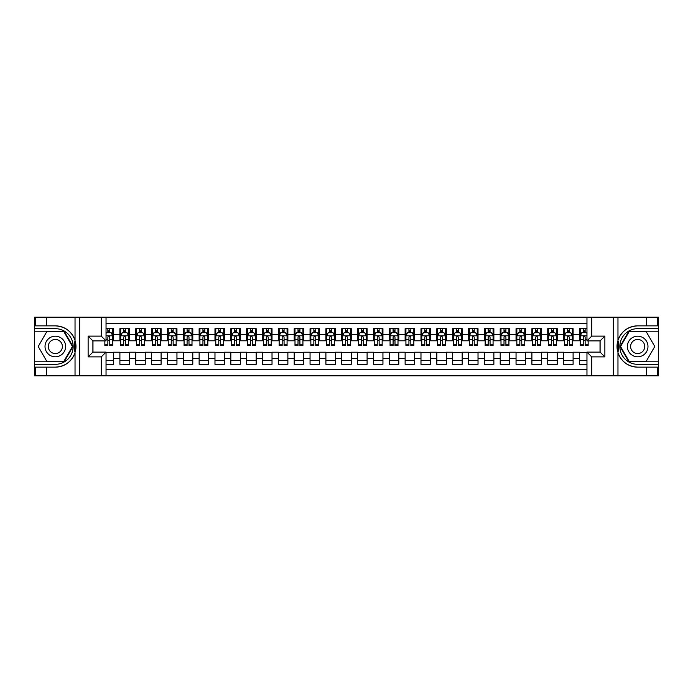 <?xml version="1.0" encoding="UTF-8"?>
<svg xmlns="http://www.w3.org/2000/svg" width="693" height="693" viewBox="0 0 693 693"><rect width="100%" height="100%" fill="white"/><g stroke="black" fill="none" stroke-linecap="round" stroke-linejoin="round"><path stroke-width="1.04" d="M106.038 375.814L586.962 375.814L586.962 352.122L600.112 352.122L600.112 340.878L586.962 340.878L586.962 317.186L106.038 317.186L106.038 340.878L92.888 340.878L92.888 352.122L106.038 352.122L106.038 375.814L46.613 375.814L46.613 367.143L55.327 367.143A20.643 20.643 0 0 0 75.035 352.633L75.035 340.367A20.643 20.643 0 0 0 55.327 325.857L46.613 325.857L46.613 317.186L34.65 317.186L34.65 361.789L64.154 361.789L72.99 346.5L64.154 331.211L34.65 331.211M586.962 328.673L579.435 328.673L579.435 334.459L573.102 334.459L573.102 340.791L579.435 340.791L579.435 334.459M573.102 334.459L573.102 328.673L563.591 328.673L563.591 334.459L557.25 334.459L557.25 340.791L563.591 340.791L563.591 334.459M557.25 334.459L557.25 328.673L547.747 328.673L547.747 334.459L541.406 334.459L541.406 340.791L547.747 340.791L547.747 334.459M541.406 334.459L541.406 328.673L531.895 328.673L531.895 334.459L525.563 334.459L525.563 340.791L531.895 340.791L531.895 334.459M525.563 334.459L525.563 328.673L516.051 328.673L516.051 334.459L509.71 334.459L509.71 340.791L516.051 340.791L516.051 334.459M509.71 334.459L509.71 328.673L500.207 328.673L500.207 334.459L493.866 334.459L493.866 340.791L500.207 340.791L500.207 334.459M493.866 334.459L493.866 328.673L484.364 328.673L484.364 334.459L478.023 334.459L478.023 340.791L484.364 340.791L484.364 334.459M478.023 334.459L478.023 328.673L468.511 328.673L468.511 334.459L462.179 334.459L462.179 340.791L468.511 340.791L468.511 334.459M462.179 334.459L462.179 328.673L452.668 328.673L452.668 334.459L446.327 334.459L446.327 340.791L452.668 340.791L452.668 334.459M446.327 334.459L446.327 328.673L436.824 328.673L436.824 334.459L430.483 334.459L430.483 340.791L436.824 340.791L436.824 334.459M430.483 334.459L430.483 328.673L420.98 328.673L420.98 334.459L414.639 334.459L414.639 340.791L420.98 340.791L420.98 334.459M414.639 334.459L414.639 328.673L405.128 328.673L405.128 334.459L398.796 334.459L398.796 340.791L405.128 340.791L405.128 334.459M398.796 334.459L398.796 328.673L389.284 328.673L389.284 334.459L382.943 334.459L382.943 340.791L389.284 340.791L389.284 334.459M382.943 334.459L382.943 328.673L373.44 328.673L373.44 334.459L367.099 334.459L367.099 340.791L373.44 340.791L373.44 334.459M367.099 334.459L367.099 328.673L357.588 328.673L357.588 334.459L351.256 334.459L351.256 340.791L357.588 340.791L357.588 334.459M351.256 334.459L351.256 328.673L341.744 328.673L341.744 334.459L335.412 334.459L335.412 340.791L341.744 340.791L341.744 334.459M335.412 334.459L335.412 328.673L325.901 328.673L325.901 334.459L319.56 334.459L319.56 340.791L325.901 340.791L325.901 334.459M319.56 334.459L319.56 328.673L310.057 328.673L310.057 334.459L303.716 334.459L303.716 340.791L310.057 340.791L310.057 334.459M303.716 334.459L303.716 328.673L294.204 328.673L294.204 334.459L287.872 334.459L287.872 340.791L294.204 340.791L294.204 334.459M287.872 334.459L287.872 328.673L278.361 328.673L278.361 334.459L272.02 334.459L272.02 340.791L278.361 340.791L278.361 334.459M272.02 334.459L272.02 328.673L262.517 328.673L262.517 334.459L256.176 334.459L256.176 340.791L262.517 340.791L262.517 334.459M256.176 334.459L256.176 328.673L246.673 328.673L246.673 334.459L240.332 334.459L240.332 340.791L246.673 340.791L246.673 334.459M240.332 334.459L240.332 328.673L230.821 328.673L230.821 334.459L224.489 334.459L224.489 340.791L230.821 340.791L230.821 334.459M224.489 334.459L224.489 328.673L214.977 328.673L214.977 334.459L208.636 334.459L208.636 340.791L214.977 340.791L214.977 334.459M208.636 334.459L208.636 328.673L199.134 328.673L199.134 334.459L192.793 334.459L192.793 340.791L199.134 340.791L199.134 334.459M192.793 334.459L192.793 328.673L183.29 328.673L183.29 334.459L176.949 334.459L176.949 340.791L183.29 340.791L183.29 334.459M176.949 334.459L176.949 328.673L167.437 328.673L167.437 334.459L161.105 334.459L161.105 340.791L167.437 340.791L167.437 334.459M161.105 334.459L161.105 328.673L151.594 328.673L151.594 334.459L145.253 334.459L145.253 340.791L151.594 340.791L151.594 334.459M145.253 334.459L145.253 328.673L135.75 328.673L135.75 334.459L129.409 334.459L129.409 340.791L135.75 340.791L135.75 334.459M129.409 334.459L129.409 328.673L119.898 328.673L119.898 340.791L113.565 340.791L113.565 328.673L106.038 328.673M106.038 364.327L113.565 364.327L113.565 352.209L119.898 352.209L119.898 364.327L129.409 364.327L129.409 352.209L135.75 352.209L135.75 358.541L129.409 358.541M135.75 358.541L135.75 364.327L145.253 364.327L145.253 352.209L151.594 352.209L151.594 358.541L145.253 358.541M151.594 358.541L151.594 364.327L161.105 364.327L161.105 352.209L167.437 352.209L167.437 358.541L161.105 358.541M167.437 358.541L167.437 364.327L176.949 364.327L176.949 352.209L183.29 352.209L183.29 358.541L176.949 358.541M183.29 358.541L183.29 364.327L192.793 364.327L192.793 352.209L199.134 352.209L199.134 358.541L192.793 358.541M199.134 358.541L199.134 364.327L208.636 364.327L208.636 352.209L214.977 352.209L214.977 358.541L208.636 358.541M214.977 358.541L214.977 364.327L224.489 364.327L224.489 352.209L230.821 352.209L230.821 358.541L224.489 358.541M230.821 358.541L230.821 364.327L240.332 364.327L240.332 352.209L246.673 352.209L246.673 358.541L240.332 358.541M246.673 358.541L246.673 364.327L256.176 364.327L256.176 352.209L262.517 352.209L262.517 358.541L256.176 358.541M262.517 358.541L262.517 364.327L272.02 364.327L272.02 352.209L278.361 352.209L278.361 358.541L272.02 358.541M278.361 358.541L278.361 364.327L287.872 364.327L287.872 352.209L294.204 352.209L294.204 358.541L287.872 358.541M294.204 358.541L294.204 364.327L303.716 364.327L303.716 352.209L310.057 352.209L310.057 358.541L303.716 358.541M310.057 358.541L310.057 364.327L319.56 364.327L319.56 352.209L325.901 352.209L325.901 358.541L319.56 358.541M325.901 358.541L325.901 364.327L335.412 364.327L335.412 352.209L341.744 352.209L341.744 358.541L335.412 358.541M341.744 358.541L341.744 364.327L351.256 364.327L351.256 352.209L357.588 352.209L357.588 358.541L351.256 358.541M357.588 358.541L357.588 364.327L367.099 364.327L367.099 352.209L373.44 352.209L373.44 358.541L367.099 358.541M373.44 358.541L373.44 364.327L382.943 364.327L382.943 352.209L389.284 352.209L389.284 358.541L382.943 358.541M389.284 358.541L389.284 364.327L398.796 364.327L398.796 352.209L405.128 352.209L405.128 358.541L398.796 358.541M405.128 358.541L405.128 364.327L414.639 364.327L414.639 352.209L420.98 352.209L420.98 358.541L414.639 358.541M420.98 358.541L420.98 364.327L430.483 364.327L430.483 352.209L436.824 352.209L436.824 358.541L430.483 358.541M436.824 358.541L436.824 364.327L446.327 364.327L446.327 352.209L452.668 352.209L452.668 358.541L446.327 358.541M452.668 358.541L452.668 364.327L462.179 364.327L462.179 352.209L468.511 352.209L468.511 358.541L462.179 358.541M468.511 358.541L468.511 364.327L478.023 364.327L478.023 352.209L484.364 352.209L484.364 358.541L478.023 358.541M484.364 358.541L484.364 364.327L493.866 364.327L493.866 352.209L500.207 352.209L500.207 358.541L493.866 358.541M500.207 358.541L500.207 364.327L509.71 364.327L509.71 352.209L516.051 352.209L516.051 358.541L509.71 358.541M516.051 358.541L516.051 364.327L525.563 364.327L525.563 352.209L531.895 352.209L531.895 358.541L525.563 358.541M531.895 358.541L531.895 364.327L541.406 364.327L541.406 352.209L547.747 352.209L547.747 358.541L541.406 358.541M547.747 358.541L547.747 364.327L557.25 364.327L557.25 352.209L563.591 352.209L563.591 358.541L557.25 358.541M563.591 358.541L563.591 364.327L573.102 364.327L573.102 352.209L579.435 352.209L579.435 358.541L573.102 358.541M586.962 323.362L106.038 323.362M106.038 369.638L586.962 369.638M579.435 358.541L579.435 364.327L586.962 364.327M92.966 340.878L92.966 352.122M600.034 352.122L600.034 340.878M107.857 332.631L109.763 332.631M112.768 332.631L113.565 332.631M107.857 340.635L109.763 340.635M112.768 340.635L113.565 340.635M106.038 352.365L113.565 352.365M106.038 360.369L113.565 360.369M119.898 340.635L120.695 340.635M123.701 340.635L125.606 340.635M128.621 340.635L129.409 340.635M119.898 332.631L120.695 332.631M123.701 332.631L125.606 332.631M128.621 332.631L129.409 332.631M119.898 352.365L129.409 352.365M119.898 360.369L129.409 360.369M135.75 352.365L145.253 352.365M135.75 360.369L145.253 360.369M135.75 332.631L136.538 332.631M139.553 332.631L141.45 332.631M144.465 332.631L145.253 332.631M135.75 340.635L136.538 340.635M139.553 340.635L141.45 340.635M144.465 340.635L145.253 340.635M151.594 352.365L161.105 352.365M151.594 360.369L161.105 360.369M151.594 332.631L152.382 332.631M155.397 332.631L157.302 332.631M160.308 332.631L161.105 332.631M151.594 340.635L152.382 340.635M155.397 340.635L157.302 340.635M160.308 340.635L161.105 340.635M167.437 352.365L176.949 352.365M167.437 360.369L176.949 360.369M167.437 332.631L168.234 332.631M171.24 332.631L173.146 332.631M176.152 332.631L176.949 332.631M167.437 340.635L168.234 340.635M171.24 340.635L173.146 340.635M176.152 340.635L176.949 340.635M183.29 352.365L192.793 352.365M183.29 360.369L192.793 360.369M183.29 332.631L184.078 332.631M187.093 332.631L188.99 332.631M192.004 332.631L192.793 332.631M183.29 340.635L184.078 340.635M187.093 340.635L188.99 340.635M192.004 340.635L192.793 340.635M199.134 352.365L208.636 352.365M199.134 360.369L208.636 360.369M199.134 332.631L199.922 332.631M202.936 332.631L204.833 332.631M207.848 332.631L208.636 332.631M199.134 340.635L199.922 340.635M202.936 340.635L204.833 340.635M207.848 340.635L208.636 340.635M214.977 352.365L224.489 352.365M214.977 360.369L224.489 360.369M214.977 332.631L215.774 332.631M218.78 332.631L220.686 332.631M223.692 332.631L224.489 332.631M214.977 340.635L215.774 340.635M218.78 340.635L220.686 340.635M223.692 340.635L224.489 340.635M230.821 352.365L240.332 352.365M230.821 360.369L240.332 360.369M230.821 332.631L231.618 332.631M234.624 332.631L236.53 332.631M239.535 332.631L240.332 332.631M230.821 340.635L231.618 340.635M234.624 340.635L236.53 340.635M239.535 340.635L240.332 340.635M246.673 352.365L256.176 352.365M246.673 360.369L256.176 360.369M246.673 332.631L247.462 332.631M250.476 332.631L252.373 332.631M255.388 332.631L256.176 332.631M246.673 340.635L247.462 340.635M250.476 340.635L252.373 340.635M255.388 340.635L256.176 340.635M262.517 352.365L272.02 352.365M262.517 360.369L272.02 360.369M262.517 332.631L263.305 332.631M266.32 332.631L268.217 332.631M271.232 332.631L272.02 332.631M262.517 340.635L263.305 340.635M266.32 340.635L268.217 340.635M271.232 340.635L272.02 340.635M278.361 352.365L287.872 352.365M278.361 360.369L287.872 360.369M278.361 332.631L279.158 332.631M282.164 332.631L284.069 332.631M287.075 332.631L287.872 332.631M278.361 340.635L279.158 340.635M282.164 340.635L284.069 340.635M287.075 340.635L287.872 340.635M294.204 352.365L303.716 352.365M294.204 360.369L303.716 360.369M294.204 332.631L295.001 332.631M298.007 332.631L299.913 332.631M302.928 332.631L303.716 332.631M294.204 340.635L295.001 340.635M298.007 340.635L299.913 340.635M302.928 340.635L303.716 340.635M310.057 352.365L319.56 352.365M310.057 360.369L319.56 360.369M310.057 332.631L310.845 332.631M313.86 332.631L315.757 332.631M318.771 332.631L319.56 332.631M310.057 340.635L310.845 340.635M313.86 340.635L315.757 340.635M318.771 340.635L319.56 340.635M325.901 352.365L335.412 352.365M325.901 360.369L335.412 360.369M325.901 332.631L326.689 332.631M329.703 332.631L331.601 332.631M334.615 332.631L335.412 332.631M325.901 340.635L326.689 340.635M329.703 340.635L331.601 340.635M334.615 340.635L335.412 340.635M341.744 352.365L351.256 352.365M341.744 360.369L351.256 360.369M341.744 332.631L342.541 332.631M345.547 332.631L347.453 332.631M350.459 332.631L351.256 332.631M341.744 340.635L342.541 340.635M345.547 340.635L347.453 340.635M350.459 340.635L351.256 340.635M357.588 352.365L367.099 352.365M357.588 360.369L367.099 360.369M357.588 332.631L358.385 332.631M361.399 332.631L363.297 332.631M366.311 332.631L367.099 332.631M357.588 340.635L358.385 340.635M361.399 340.635L363.297 340.635M366.311 340.635L367.099 340.635M373.44 352.365L382.943 352.365M373.44 360.369L382.943 360.369M373.44 332.631L374.229 332.631M377.243 332.631L379.14 332.631M382.155 332.631L382.943 332.631M373.44 340.635L374.229 340.635M377.243 340.635L379.14 340.635M382.155 340.635L382.943 340.635M389.284 352.365L398.796 352.365M389.284 360.369L398.796 360.369M389.284 332.631L390.072 332.631M393.087 332.631L394.993 332.631M397.999 332.631L398.796 332.631M389.284 340.635L390.072 340.635M393.087 340.635L394.993 340.635M397.999 340.635L398.796 340.635M405.128 352.365L414.639 352.365M405.128 360.369L414.639 360.369M405.128 332.631L405.925 332.631M408.931 332.631L410.836 332.631M413.842 332.631L414.639 332.631M405.128 340.635L405.925 340.635M408.931 340.635L410.836 340.635M413.842 340.635L414.639 340.635M420.98 352.365L430.483 352.365M420.98 360.369L430.483 360.369M420.98 332.631L421.768 332.631M424.783 332.631L426.68 332.631M429.695 332.631L430.483 332.631M420.98 340.635L421.768 340.635M424.783 340.635L426.68 340.635M429.695 340.635L430.483 340.635M436.824 352.365L446.327 352.365M436.824 360.369L446.327 360.369M436.824 332.631L437.612 332.631M440.627 332.631L442.524 332.631M445.538 332.631L446.327 332.631M436.824 340.635L437.612 340.635M440.627 340.635L442.524 340.635M445.538 340.635L446.327 340.635M452.668 352.365L462.179 352.365M452.668 360.369L462.179 360.369M452.668 332.631L453.465 332.631M456.47 332.631L458.376 332.631M461.382 332.631L462.179 332.631M452.668 340.635L453.465 340.635M456.47 340.635L458.376 340.635M461.382 340.635L462.179 340.635M468.511 352.365L478.023 352.365M468.511 360.369L478.023 360.369M468.511 332.631L469.308 332.631M472.314 332.631L474.22 332.631M477.226 332.631L478.023 332.631M468.511 340.635L469.308 340.635M472.314 340.635L474.22 340.635M477.226 340.635L478.023 340.635M484.364 352.365L493.866 352.365M484.364 360.369L493.866 360.369M484.364 332.631L485.152 332.631M488.167 332.631L490.064 332.631M493.078 332.631L493.866 332.631M484.364 340.635L485.152 340.635M488.167 340.635L490.064 340.635M493.078 340.635L493.866 340.635M500.207 352.365L509.71 352.365M500.207 360.369L509.71 360.369M500.207 332.631L500.996 332.631M504.01 332.631L505.907 332.631M508.922 332.631L509.71 332.631M500.207 340.635L500.996 340.635M504.01 340.635L505.907 340.635M508.922 340.635L509.71 340.635M516.051 352.365L525.563 352.365M516.051 360.369L525.563 360.369M516.051 332.631L516.848 332.631M519.854 332.631L521.76 332.631M524.766 332.631L525.563 332.631M516.051 340.635L516.848 340.635M519.854 340.635L521.76 340.635M524.766 340.635L525.563 340.635M531.895 352.365L541.406 352.365M531.895 360.369L541.406 360.369M531.895 332.631L532.692 332.631M535.698 332.631L537.603 332.631M540.618 332.631L541.406 332.631M531.895 340.635L532.692 340.635M535.698 340.635L537.603 340.635M540.618 340.635L541.406 340.635M547.747 352.365L557.25 352.365M547.747 360.369L557.25 360.369M547.747 332.631L548.535 332.631M551.55 332.631L553.447 332.631M556.462 332.631L557.25 332.631M547.747 340.635L548.535 340.635M551.55 340.635L553.447 340.635M556.462 340.635L557.25 340.635M563.591 352.365L573.102 352.365M563.591 360.369L573.102 360.369M563.591 332.631L564.379 332.631M567.394 332.631L569.299 332.631M572.305 332.631L573.102 332.631M563.591 340.635L564.379 340.635M567.394 340.635L569.299 340.635M572.305 340.635L573.102 340.635M579.435 352.365L586.962 352.365M579.435 360.369L586.962 360.369M579.435 332.631L580.232 332.631M583.237 332.631L585.143 332.631M579.435 340.635L580.232 340.635M583.237 340.635L585.143 340.635M109.763 330.734L107.857 330.734M104.851 344.256L104.851 345.547L107.857 345.547L107.857 344.256L104.851 344.256L104.851 340.878M111.625 333.584L112.768 333.584L112.768 345.547L109.763 345.547L109.763 337.075L109.026 336.148L107.865 336.937L107.857 344.256M112.768 333.584L112.768 328.673M112.768 335.88L111.183 332.718L106.436 332.718L106.038 333.506M107.857 332.718L107.857 328.673M109.763 328.673L109.763 332.718M60.482 337.578A10.3 10.3 0 0 0 46.405 341.346A10.3 10.3 0 0 0 50.182 355.422A10.3 10.3 0 0 0 64.25 351.654A10.3 10.3 0 0 0 60.482 337.578M58.853 340.393A7.051 7.051 0 0 0 49.22 342.974A7.051 7.051 0 0 0 51.802 352.607A7.051 7.051 0 0 0 61.434 350.026A7.051 7.051 0 0 0 58.853 340.393M63.886 361.313L46.777 361.313L38.219 346.5L46.777 331.687L63.886 331.687L72.436 346.5L63.886 361.313M642.818 337.578A10.3 10.3 0 0 0 628.75 341.346A10.3 10.3 0 0 0 632.518 355.422A10.3 10.3 0 0 0 646.595 351.654A10.3 10.3 0 0 0 642.818 337.578M641.198 340.393A7.051 7.051 0 0 0 631.566 342.974A7.051 7.051 0 0 0 634.147 352.607A7.051 7.051 0 0 0 643.78 350.026A7.051 7.051 0 0 0 641.198 340.393M646.222 361.313L629.114 361.313L620.564 346.5L629.114 331.687L646.222 331.687L654.781 346.5L646.222 361.313M74.697 351.256L75.416 351.256A20.643 20.643 0 0 0 75.416 341.753L74.705 341.753L74.697 351.377L75.381 351.377M46.613 317.186L75.035 317.186L75.035 340.367C71.596 331.28 65.029 326.446 55.327 325.857M55.327 367.143C65.029 366.554 71.596 361.72 75.035 352.633L75.035 375.814M101.282 375.814L101.282 356.878L88.132 356.878L88.132 336.122L101.282 336.122L101.282 317.186L79.652 317.186L79.652 375.814M46.613 375.814L34.65 375.814L34.65 361.789M34.65 364.327L55.327 364.327A17.827 17.827 0 0 0 73.155 346.5A17.827 17.827 0 0 0 55.327 328.673L34.65 328.673M75.035 317.186L79.652 317.186M101.282 317.186L106.038 317.186M46.613 367.143L35.525 367.143L35.525 375.814M46.613 325.857L35.525 325.857L35.525 317.186M101.282 356.878L106.038 352.122M88.132 356.878L92.888 352.122M88.132 336.122L92.888 340.878M101.282 336.122L106.038 340.878M74.705 341.753L75.381 341.632M75.892 348.276L75.953 345.772M75.754 343.52L75.641 342.844M618.303 341.744L617.584 341.744A20.643 20.643 0 0 0 617.584 351.247L618.295 351.247L618.303 341.623L617.619 341.623M586.962 317.186L646.387 317.186L646.387 325.857L637.673 325.857A20.643 20.643 0 0 0 617.965 340.367L617.965 352.633A20.643 20.643 0 0 0 637.673 367.143L646.387 367.143L646.387 375.814L658.35 375.814L658.35 331.211L628.846 331.211L620.01 346.5L628.846 361.789L658.35 361.789M646.387 375.814L617.965 375.814L617.965 352.633C621.404 361.72 627.971 366.554 637.673 367.143M637.673 325.857C627.971 326.446 621.404 331.28 617.965 340.367L617.965 317.186M591.718 317.186L591.718 336.122L604.868 336.122L604.868 356.878L591.718 356.878L591.718 375.814L613.348 375.814L613.348 317.186M646.387 317.186L658.35 317.186L658.35 331.211M658.35 328.673L637.673 328.673A17.827 17.827 0 0 0 619.845 346.5A17.827 17.827 0 0 0 637.673 364.327L658.35 364.327M617.965 375.814L613.348 375.814M591.718 375.814L586.962 375.814M646.387 325.857L657.475 325.857L657.475 317.186M646.387 367.143L657.475 367.143L657.475 375.814M591.718 336.122L586.962 340.878M604.868 336.122L600.112 340.878M604.868 356.878L600.112 352.122M591.718 356.878L586.962 352.122M618.295 351.247L617.619 351.368M617.108 344.724L617.047 347.228M617.246 349.48L617.359 350.156M125.606 330.734L123.701 330.734M128.621 344.256L125.606 344.256L125.606 345.547L128.621 345.547L128.621 335.88L127.036 332.718L122.28 332.718L120.695 335.88L120.695 345.547L123.701 345.547L123.701 344.256L120.695 344.256M120.695 335.88L120.695 328.673M128.621 335.88L128.621 328.673M123.701 332.718L123.701 328.673M125.606 328.673L125.606 332.718M125.606 344.256L125.606 337.075L124.558 336.122L123.701 337.075L123.701 344.256M141.45 330.734L139.553 330.734M144.465 344.256L141.45 344.256L141.45 345.547L144.465 345.547L144.465 335.88L142.879 332.718L138.124 332.718L136.538 335.88L136.538 345.547L139.553 345.547L139.553 344.256L136.538 344.256M136.538 335.88L136.538 328.673M144.465 335.88L144.465 328.673M139.553 332.718L139.553 328.673M141.45 328.673L141.45 332.718M141.45 344.256L141.45 337.075L140.402 336.122L139.562 336.937L139.553 344.256M157.302 330.734L155.397 330.734M160.308 344.256L157.302 344.256L157.302 345.547L160.308 345.547L160.308 335.88L158.723 332.718L153.967 332.718L152.382 335.88L152.382 345.547L155.397 345.547L155.397 344.256L152.382 344.256M152.382 335.88L152.382 328.673M160.308 335.88L160.308 328.673M155.397 332.718L155.397 328.673M157.302 328.673L157.302 332.718M157.302 344.256L157.302 337.075L156.246 336.122L155.405 336.937L155.397 344.256M173.146 330.734L171.24 330.734M176.152 344.256L173.146 344.256L173.146 345.547L176.152 345.547L176.152 335.88L174.567 332.718L169.82 332.718L168.234 335.88L168.234 345.547L171.24 345.547L171.24 344.256L168.234 344.256M168.234 335.88L168.234 328.673M176.152 335.88L176.152 328.673M171.24 332.718L171.24 328.673M173.146 328.673L173.146 332.718M173.146 344.256L173.146 337.075L172.089 336.122L171.249 336.937L171.24 344.256M188.99 330.734L187.093 330.734M192.004 344.256L188.99 344.256L188.99 345.547L192.004 345.547L192.004 335.88L190.419 332.718L185.663 332.718L184.078 335.88L184.078 345.547L187.093 345.547L187.093 344.256L184.078 344.256M184.078 335.88L184.078 328.673M192.004 335.88L192.004 328.673M187.093 332.718L187.093 328.673M188.99 328.673L188.99 332.718M188.99 344.256L188.99 337.075L187.942 336.122L187.101 336.937L187.093 344.256M204.833 330.734L202.936 330.734M207.848 344.256L204.833 344.256L204.833 345.547L207.848 345.547L207.848 335.88L206.263 332.718L201.507 332.718L199.922 335.88L199.922 345.547L202.936 345.547L202.936 344.256L199.922 344.256M199.922 335.88L199.922 328.673M207.848 335.88L207.848 328.673M202.936 332.718L202.936 328.673M204.833 328.673L204.833 332.718M204.833 344.256L204.833 337.075L203.785 336.122L202.945 336.937L202.936 344.256M220.686 330.734L218.78 330.734M223.692 344.256L220.686 344.256L220.686 345.547L223.692 345.547L223.692 335.88L222.106 332.718L217.351 332.718L215.774 335.88L215.774 345.547L218.78 345.547L218.78 344.256L215.774 344.256M215.774 335.88L215.774 328.673M223.692 335.88L223.692 328.673M218.78 332.718L218.78 328.673M220.686 328.673L220.686 332.718M220.686 344.256L220.686 337.075L219.629 336.122L218.789 336.937L218.78 344.256M236.53 330.734L234.624 330.734M239.535 344.256L236.53 344.256L236.53 345.547L239.535 345.547L239.535 335.88L237.959 332.718L233.203 332.718L231.618 335.88L231.618 345.547L234.624 345.547L234.624 344.256L231.618 344.256M231.618 335.88L231.618 328.673M239.535 335.88L239.535 328.673M234.624 332.718L234.624 328.673M236.53 328.673L236.53 332.718M236.53 344.256L236.53 337.075L235.481 336.122L234.632 336.937L234.624 344.256M252.373 330.734L250.476 330.734M255.388 344.256L252.373 344.256L252.373 345.547L255.388 345.547L255.388 335.88L253.803 332.718L249.047 332.718L247.462 335.88L247.462 345.547L250.476 345.547L250.476 344.256L247.462 344.256M247.462 335.88L247.462 328.673M255.388 335.88L255.388 328.673M250.476 332.718L250.476 328.673M252.373 328.673L252.373 332.718M252.373 344.256L252.373 337.075L251.325 336.122L250.485 336.937L250.476 344.256M268.217 330.734L266.32 330.734M271.232 344.256L268.217 344.256L268.217 345.547L271.232 345.547L271.232 335.88L269.646 332.718L264.891 332.718L263.305 335.88L263.305 345.547L266.32 345.547L266.32 344.256L263.305 344.256M263.305 335.88L263.305 328.673M271.232 335.88L271.232 328.673M266.32 332.718L266.32 328.673M268.217 328.673L268.217 332.718M268.217 344.256L268.217 337.075L267.169 336.122L266.329 336.937L266.32 344.256M284.069 330.734L282.164 330.734M287.075 344.256L284.069 344.256L284.069 345.547L287.075 345.547L287.075 335.88L285.49 332.718L280.743 332.718L279.158 335.88L279.158 345.547L282.164 345.547L282.164 344.256L279.158 344.256M279.158 335.88L279.158 328.673M287.075 335.88L287.075 328.673M282.164 332.718L282.164 328.673M284.069 328.673L284.069 332.718M284.069 344.256L284.069 337.075L283.013 336.122L282.172 336.937L282.164 344.256M299.913 330.734L298.007 330.734M302.928 344.256L299.913 344.256L299.913 345.547L302.928 345.547L302.928 335.88L301.342 332.718L296.587 332.718L295.001 335.88L295.001 345.547L298.007 345.547L298.007 344.256L295.001 344.256M295.001 335.88L295.001 328.673M302.928 335.88L302.928 328.673M298.007 332.718L298.007 328.673M299.913 328.673L299.913 332.718M299.913 344.256L299.913 337.075L298.865 336.122L298.016 336.937L298.007 344.256M315.757 330.734L313.86 330.734M318.771 344.256L315.757 344.256L315.757 345.547L318.771 345.547L318.771 335.88L317.186 332.718L312.43 332.718L310.845 335.88L310.845 345.547L313.86 345.547L313.86 344.256L310.845 344.256M310.845 335.88L310.845 328.673M318.771 335.88L318.771 328.673M313.86 332.718L313.86 328.673M315.757 328.673L315.757 332.718M315.757 344.256L315.757 337.075L314.709 336.122L313.868 336.937L313.86 344.256M331.601 330.734L329.703 330.734M334.615 344.256L331.601 344.256L331.601 345.547L334.615 345.547L334.615 335.88L333.03 332.718L328.274 332.718L326.689 335.88L326.689 345.547L329.703 345.547L329.703 344.256L326.689 344.256M326.689 335.88L326.689 328.673M334.615 335.88L334.615 328.673M329.703 332.718L329.703 328.673M331.601 328.673L331.601 332.718M331.601 344.256L331.601 337.075L330.552 336.122L329.712 336.937L329.703 344.256M347.453 330.734L345.547 330.734M350.459 344.256L347.453 344.256L347.453 345.547L350.459 345.547L350.459 335.88L348.874 332.718L344.126 332.718L342.541 335.88L342.541 345.547L345.547 345.547L345.547 344.256L342.541 344.256M342.541 335.88L342.541 328.673M350.459 335.88L350.459 328.673M345.547 332.718L345.547 328.673M347.453 328.673L347.453 332.718M347.453 344.256L347.453 337.075L346.396 336.122L345.556 336.937L345.547 344.256M363.297 330.734L361.399 330.734M366.311 344.256L363.297 344.256L363.297 345.547L366.311 345.547L366.311 335.88L364.726 332.718L359.97 332.718L358.385 335.88L358.385 345.547L361.399 345.547L361.399 344.256L358.385 344.256M358.385 335.88L358.385 328.673M366.311 335.88L366.311 328.673M361.399 332.718L361.399 328.673M363.297 328.673L363.297 332.718M363.297 344.256L363.297 337.075L362.248 336.122L361.408 336.937L361.399 344.256M379.14 330.734L377.243 330.734M382.155 344.256L379.14 344.256L379.14 345.547L382.155 345.547L382.155 335.88L380.57 332.718L375.814 332.718L374.229 335.88L374.229 345.547L377.243 345.547L377.243 344.256L374.229 344.256M374.229 335.88L374.229 328.673M382.155 335.88L382.155 328.673M377.243 332.718L377.243 328.673M379.14 328.673L379.14 332.718M379.14 344.256L379.14 337.075L378.092 336.122L377.252 336.937L377.243 344.256M394.993 330.734L393.087 330.734M397.999 344.256L394.993 344.256L394.993 345.547L397.999 345.547L397.999 335.88L396.413 332.718L391.658 332.718L390.072 335.88L390.072 345.547L393.087 345.547L393.087 344.256L390.072 344.256M390.072 335.88L390.072 328.673M397.999 335.88L397.999 328.673M393.087 332.718L393.087 328.673M394.993 328.673L394.993 332.718M394.993 344.256L394.993 337.075L393.936 336.122L393.096 336.937L393.087 344.256M410.836 330.734L408.931 330.734M413.842 344.256L410.836 344.256L410.836 345.547L413.842 345.547L413.842 335.88L412.257 332.718L407.51 332.718L405.925 335.88L405.925 345.547L408.931 345.547L408.931 344.256L405.925 344.256M405.925 335.88L405.925 328.673M413.842 335.88L413.842 328.673M408.931 332.718L408.931 328.673M410.836 328.673L410.836 332.718M410.836 344.256L410.836 337.075L409.788 336.122L408.939 336.937L408.931 344.256M426.68 330.734L424.783 330.734M429.695 344.256L426.68 344.256L426.68 345.547L429.695 345.547L429.695 335.88L428.109 332.718L423.354 332.718L421.768 335.88L421.768 345.547L424.783 345.547L424.783 344.256L421.768 344.256M421.768 335.88L421.768 328.673M429.695 335.88L429.695 328.673M424.783 332.718L424.783 328.673M426.68 328.673L426.68 332.718M426.68 344.256L426.68 337.075L425.632 336.122L424.792 336.937L424.783 344.256M442.524 330.734L440.627 330.734M445.538 344.256L442.524 344.256L442.524 345.547L445.538 345.547L445.538 335.88L443.953 332.718L439.197 332.718L437.612 335.88L437.612 345.547L440.627 345.547L440.627 344.256L437.612 344.256M437.612 335.88L437.612 328.673M445.538 335.88L445.538 328.673M440.627 332.718L440.627 328.673M442.524 328.673L442.524 332.718M442.524 344.256L442.524 337.075L441.476 336.122L440.635 336.937L440.627 344.256M458.376 330.734L456.47 330.734M461.382 344.256L458.376 344.256L458.376 345.547L461.382 345.547L461.382 335.88L459.797 332.718L455.041 332.718L453.465 335.88L453.465 345.547L456.47 345.547L456.47 344.256L453.465 344.256M453.465 335.88L453.465 328.673M461.382 335.88L461.382 328.673M456.47 332.718L456.47 328.673M458.376 328.673L458.376 332.718M458.376 344.256L458.376 337.075L457.319 336.122L456.479 336.937L456.47 344.256M474.22 330.734L472.314 330.734M477.226 344.256L474.22 344.256L474.22 345.547L477.226 345.547L477.226 335.88L475.649 332.718L470.894 332.718L469.308 335.88L469.308 345.547L472.314 345.547L472.314 344.256L469.308 344.256M469.308 335.88L469.308 328.673M477.226 335.88L477.226 328.673M472.314 332.718L472.314 328.673M474.22 328.673L474.22 332.718M474.22 344.256L474.22 337.075L473.172 336.122L472.323 336.937L472.314 344.256M490.064 330.734L488.167 330.734M493.078 344.256L490.064 344.256L490.064 345.547L493.078 345.547L493.078 335.88L491.493 332.718L486.737 332.718L485.152 335.88L485.152 345.547L488.167 345.547L488.167 344.256L485.152 344.256M485.152 335.88L485.152 328.673M493.078 335.88L493.078 328.673M488.167 332.718L488.167 328.673M490.064 328.673L490.064 332.718M490.064 344.256L490.064 337.075L489.015 336.122L488.175 336.937L488.167 344.256M505.907 330.734L504.01 330.734M508.922 344.256L505.907 344.256L505.907 345.547L508.922 345.547L508.922 335.88L507.337 332.718L502.581 332.718L500.996 335.88L500.996 345.547L504.01 345.547L504.01 344.256L500.996 344.256M500.996 335.88L500.996 328.673M508.922 335.88L508.922 328.673M504.01 332.718L504.01 328.673M505.907 328.673L505.907 332.718M505.907 344.256L505.907 337.075L504.859 336.122L504.019 336.937L504.01 344.256M521.76 330.734L519.854 330.734M524.766 344.256L521.76 344.256L521.76 345.547L524.766 345.547L524.766 335.88L523.18 332.718L518.433 332.718L516.848 335.88L516.848 345.547L519.854 345.547L519.854 344.256L516.848 344.256M516.848 335.88L516.848 328.673M524.766 335.88L524.766 328.673M519.854 332.718L519.854 328.673M521.76 328.673L521.76 332.718M521.76 344.256L521.76 337.075L520.703 336.122L519.863 336.937L519.854 344.256M537.603 330.734L535.698 330.734M540.618 344.256L537.603 344.256L537.603 345.547L540.618 345.547L540.618 335.88L539.033 332.718L534.277 332.718L532.692 335.88L532.692 345.547L535.698 345.547L535.698 344.256L532.692 344.256M532.692 335.88L532.692 328.673M540.618 335.88L540.618 328.673M535.698 332.718L535.698 328.673M537.603 328.673L537.603 332.718M537.603 344.256L537.603 337.075L536.555 336.122L535.698 337.075L535.698 344.256M553.447 330.734L551.55 330.734M556.462 344.256L553.447 344.256L553.447 345.547L556.462 345.547L556.462 335.88L554.876 332.718L550.121 332.718L548.535 335.88L548.535 345.547L551.55 345.547L551.55 344.256L548.535 344.256M548.535 335.88L548.535 328.673M556.462 335.88L556.462 328.673M551.55 332.718L551.55 328.673M553.447 328.673L553.447 332.718M553.447 344.256L553.447 337.075L552.399 336.122L551.559 336.937L551.55 344.256M569.299 330.734L567.394 330.734M572.305 344.256L569.299 344.256L569.299 345.547L572.305 345.547L572.305 335.88L570.72 332.718L565.964 332.718L564.379 335.88L564.379 345.547L567.394 345.547L567.394 344.256L564.379 344.256M564.379 335.88L564.379 328.673M572.305 335.88L572.305 328.673M567.394 332.718L567.394 328.673M569.299 328.673L569.299 332.718M569.299 344.256L569.299 337.075L568.243 336.122L567.402 336.937L567.394 344.256M585.143 330.734L583.237 330.734M586.962 333.506L586.564 332.718L581.817 332.718L580.232 335.88L580.232 345.547L583.237 345.547L583.237 344.256L580.232 344.256M580.232 335.88L580.232 328.673M588.149 340.878L588.149 345.547L585.143 345.547L585.143 337.075L584.701 336.27L583.783 336.209L583.246 336.937L583.237 344.256M583.237 332.718L583.237 328.673M585.143 328.673L585.143 332.718M119.898 358.541L113.565 358.541M119.898 334.459L113.565 334.459M112.734 335.802L106.038 335.802M112.768 344.256L109.763 344.256M107.857 339.553L106.038 339.553M112.768 339.553L109.763 339.553M109.763 331.739L107.857 331.739M128.577 335.802L120.738 335.802M120.695 333.584L121.847 333.584M127.469 333.584L128.621 333.584M123.701 339.553L120.695 339.553M128.621 339.553L125.606 339.553M125.606 331.739L123.701 331.739M144.421 335.802L136.582 335.802M136.538 333.584L137.69 333.584M143.312 333.584L144.465 333.584M139.553 339.553L136.538 339.553M144.465 339.553L141.45 339.553M141.45 331.739L139.553 331.739M160.274 335.802L152.425 335.802M152.382 333.584L153.534 333.584M159.156 333.584L160.308 333.584M155.397 339.553L152.382 339.553M160.308 339.553L157.302 339.553M157.302 331.739L155.397 331.739M176.117 335.802L168.269 335.802M168.234 333.584L169.378 333.584M175.008 333.584L176.152 333.584M171.24 339.553L168.234 339.553M176.152 339.553L173.146 339.553M173.146 331.739L171.24 331.739M191.961 335.802L184.121 335.802M184.078 333.584L185.23 333.584M190.852 333.584L192.004 333.584M187.093 339.553L184.078 339.553M192.004 339.553L188.99 339.553M188.99 331.739L187.093 331.739M207.805 335.802L199.965 335.802M199.922 333.584L201.074 333.584M206.696 333.584L207.848 333.584M202.936 339.553L199.922 339.553M207.848 339.553L204.833 339.553M204.833 331.739L202.936 331.739M223.657 335.802L215.809 335.802M215.774 333.584L216.918 333.584M222.548 333.584L223.692 333.584M218.78 339.553L215.774 339.553M223.692 339.553L220.686 339.553M220.686 331.739L218.78 331.739M239.501 335.802L231.653 335.802M231.618 333.584L232.761 333.584M238.392 333.584L239.535 333.584M234.624 339.553L231.618 339.553M239.535 339.553L236.53 339.553M236.53 331.739L234.624 331.739M255.345 335.802L247.505 335.802M247.462 333.584L248.614 333.584M254.236 333.584L255.388 333.584M250.476 339.553L247.462 339.553M255.388 339.553L252.373 339.553M252.373 331.739L250.476 331.739M271.188 335.802L263.349 335.802M263.305 333.584L264.457 333.584M270.079 333.584L271.232 333.584M266.32 339.553L263.305 339.553M271.232 339.553L268.217 339.553M268.217 331.739L266.32 331.739M287.041 335.802L279.192 335.802M279.158 333.584L280.301 333.584M285.932 333.584L287.075 333.584M282.164 339.553L279.158 339.553M287.075 339.553L284.069 339.553M284.069 331.739L282.164 331.739M302.884 335.802L295.036 335.802M295.001 333.584L296.145 333.584M301.776 333.584L302.928 333.584M298.007 339.553L295.001 339.553M302.928 339.553L299.913 339.553M299.913 331.739L298.007 331.739M318.728 335.802L310.888 335.802M310.845 333.584L311.997 333.584M317.619 333.584L318.771 333.584M313.86 339.553L310.845 339.553M318.771 339.553L315.757 339.553M315.757 331.739L313.86 331.739M334.572 335.802L326.732 335.802M326.689 333.584L327.841 333.584M333.463 333.584L334.615 333.584M329.703 339.553L326.689 339.553M334.615 339.553L331.601 339.553M331.601 331.739L329.703 331.739M350.424 335.802L342.576 335.802M342.541 333.584L343.685 333.584M349.315 333.584L350.459 333.584M345.547 339.553L342.541 339.553M350.459 339.553L347.453 339.553M347.453 331.739L345.547 331.739M366.268 335.802L358.428 335.802M358.385 333.584L359.537 333.584M365.159 333.584L366.311 333.584M361.399 339.553L358.385 339.553M366.311 339.553L363.297 339.553M363.297 331.739L361.399 331.739M382.112 335.802L374.272 335.802M374.229 333.584L375.381 333.584M381.003 333.584L382.155 333.584M377.243 339.553L374.229 339.553M382.155 339.553L379.14 339.553M379.14 331.739L377.243 331.739M397.964 335.802L390.116 335.802M390.072 333.584L391.224 333.584M396.855 333.584L397.999 333.584M393.087 339.553L390.072 339.553M397.999 339.553L394.993 339.553M394.993 331.739L393.087 331.739M413.808 335.802L405.959 335.802M405.925 333.584L407.068 333.584M412.699 333.584L413.842 333.584M408.931 339.553L405.925 339.553M413.842 339.553L410.836 339.553M410.836 331.739L408.931 331.739M429.651 335.802L421.812 335.802M421.768 333.584L422.921 333.584M428.543 333.584L429.695 333.584M424.783 339.553L421.768 339.553M429.695 339.553L426.68 339.553M426.68 331.739L424.783 331.739M445.495 335.802L437.655 335.802M437.612 333.584L438.764 333.584M444.386 333.584L445.538 333.584M440.627 339.553L437.612 339.553M445.538 339.553L442.524 339.553M442.524 331.739L440.627 331.739M461.347 335.802L453.499 335.802M453.465 333.584L454.608 333.584M460.239 333.584L461.382 333.584M456.47 339.553L453.465 339.553M461.382 339.553L458.376 339.553M458.376 331.739L456.47 331.739M477.191 335.802L469.343 335.802M469.308 333.584L470.452 333.584M476.082 333.584L477.226 333.584M472.314 339.553L469.308 339.553M477.226 339.553L474.22 339.553M474.22 331.739L472.314 331.739M493.035 335.802L485.195 335.802M485.152 333.584L486.304 333.584M491.926 333.584L493.078 333.584M488.167 339.553L485.152 339.553M493.078 339.553L490.064 339.553M490.064 331.739L488.167 331.739M508.879 335.802L501.039 335.802M500.996 333.584L502.148 333.584M507.77 333.584L508.922 333.584M504.01 339.553L500.996 339.553M508.922 339.553L505.907 339.553M505.907 331.739L504.01 331.739M524.731 335.802L516.883 335.802M516.848 333.584L517.992 333.584M523.622 333.584L524.766 333.584M519.854 339.553L516.848 339.553M524.766 339.553L521.76 339.553M521.76 331.739L519.854 331.739M540.575 335.802L532.726 335.802M532.692 333.584L533.844 333.584M539.466 333.584L540.618 333.584M535.698 339.553L532.692 339.553M540.618 339.553L537.603 339.553M537.603 331.739L535.698 331.739M556.418 335.802L548.579 335.802M548.535 333.584L549.688 333.584M555.31 333.584L556.462 333.584M551.55 339.553L548.535 339.553M556.462 339.553L553.447 339.553M553.447 331.739L551.55 331.739M572.271 335.802L564.423 335.802M564.379 333.584L565.531 333.584M571.153 333.584L572.305 333.584M567.394 339.553L564.379 339.553M572.305 339.553L569.299 339.553M569.299 331.739L567.394 331.739M586.962 335.802L580.266 335.802M580.232 333.584L581.375 333.584M588.149 344.256L585.143 344.256M583.237 339.553L580.232 339.553M586.962 339.553L585.143 339.553M585.143 331.739L583.237 331.739"/></g></svg>
